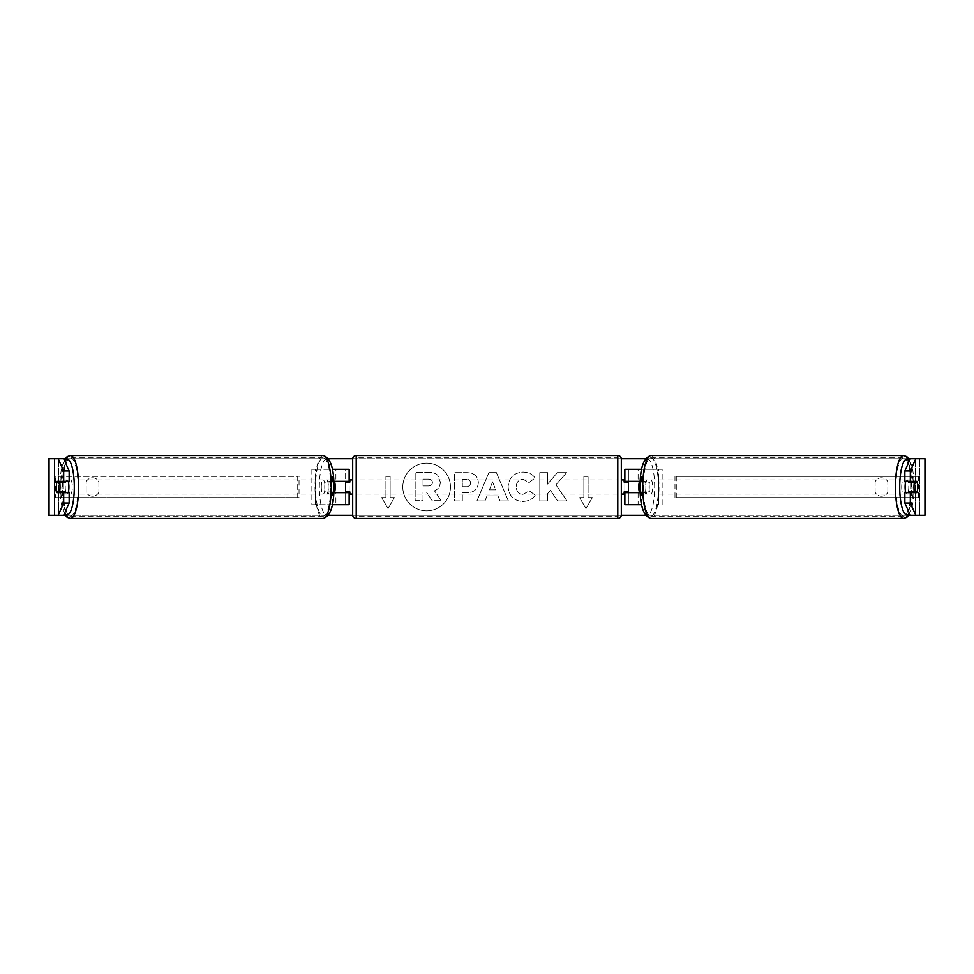 <?xml version="1.0" encoding="UTF-8"?>
<svg xmlns="http://www.w3.org/2000/svg" width="974" height="974" viewBox="0 0 974 974"><rect width="100%" height="100%" fill="white"/><g stroke="black" fill="none" stroke-linecap="round" stroke-linejoin="round"><path stroke-width="0.73" stroke-dasharray="4.87 3.65" d="M332.475 469.322L345.612 469.322L345.612 481.339L332.292 481.339A7.074 1.826 -90 0 0 331.562 487A7.074 1.826 -90 0 0 332.292 492.661L333.765 492.661M333.765 481.339L328.871 481.339A7.074 1.826 -90 0 0 328.141 487A7.074 1.826 -90 0 0 328.871 492.661M332.475 504.678L311.863 504.678L311.863 469.322L332.353 469.322M311.863 504.678L332.353 504.678M332.292 492.661L335.884 492.661L335.884 504.678L345.612 504.678L345.612 469.322L349.142 469.322L345.612 469.322M349.142 469.322L349.142 504.678L345.612 504.678L345.612 492.661L349.142 492.661M345.612 491.943L345.612 482.057L345.612 491.943L349.849 491.943L349.849 494.074M349.142 504.678L345.612 504.678M349.142 491.943L349.142 482.057M315.272 504.678L315.272 469.322L311.863 469.322M315.272 469.322L335.884 469.322L335.884 481.339M335.884 492.661L345.612 492.661M345.612 481.339L349.142 481.339M332.292 481.339L328.871 481.339M641.525 469.322L628.388 469.322L628.388 481.339L641.708 481.339A7.074 1.826 -90 0 1 642.438 487A7.074 1.826 -90 0 1 641.708 492.661L624.858 492.661M641.708 481.339L645.129 481.339A7.074 1.826 -90 0 1 645.859 487A7.074 1.826 -90 0 1 645.129 492.661L640.235 492.661M640.235 481.339L645.129 481.339M662.137 504.678L662.137 469.322L641.647 469.322M638.116 492.661L638.116 504.678L624.858 504.678L628.388 504.678L628.388 469.322L624.858 469.322L628.388 469.322M628.388 491.943L628.388 482.057L628.388 491.943L624.151 491.943L624.151 494.074M628.388 504.678L628.388 492.661M624.858 504.678L624.858 469.322M624.858 491.943L624.858 482.057M658.728 504.678L658.728 469.322L662.137 469.322M658.728 469.322L638.116 469.322L638.116 481.339M628.388 481.339L624.858 481.339M641.708 492.661L645.129 492.661M905.82 481.339A7.074 1.826 -90 0 1 906.928 479.926A7.074 1.826 -90 0 1 908.754 487A7.074 1.826 -90 0 1 906.928 494.074A7.074 1.826 -90 0 1 905.82 492.661M908.559 481.339A7.074 1.826 -90 0 1 909.655 479.926A7.074 1.826 -90 0 1 910.751 481.339M917.106 482.057L908.352 482.057M908.352 491.943L917.106 491.943M910.751 492.661A7.074 1.826 -90 0 1 909.655 494.074A7.074 1.826 -90 0 1 908.559 492.661M649.268 487A7.074 1.826 -90 0 1 647.442 494.074A7.074 1.826 -90 0 1 645.616 487A7.074 1.826 -90 0 1 647.442 479.926A7.074 1.826 -90 0 1 649.268 487M640.198 482.057L643.4 482.057A7.074 1.826 -90 0 1 644.703 479.926A7.074 1.826 -90 0 1 646.018 482.057L641.915 482.057A7.074 1.826 -90 0 1 642.438 487A7.074 1.826 -90 0 1 641.915 491.943L646.018 491.943A7.074 1.826 -90 0 1 644.703 494.074A7.074 1.826 -90 0 1 643.4 491.943L640.198 491.943M641.915 482.057L639.309 482.057M639.309 491.943L641.915 491.943M643.4 482.057L646.018 482.057M646.018 491.943L643.4 491.943M649.025 487A7.074 1.826 -90 0 1 650.851 479.926A7.074 1.826 -90 0 1 652.69 487A7.074 1.826 -90 0 1 650.851 494.074A7.074 1.826 -90 0 1 649.025 487M901.681 487A7.074 1.826 -90 0 1 903.507 479.926A7.074 1.826 -90 0 1 905.333 487A7.074 1.826 -90 0 1 903.507 494.074A7.074 1.826 -90 0 1 901.681 487M895.946 487A29.196 7.561 -90 0 1 903.507 457.804A29.196 7.561 -90 0 1 911.067 487A29.196 7.561 -90 0 1 903.507 516.196A29.196 7.561 -90 0 1 895.946 487M658.412 487A29.196 7.561 -90 0 1 650.851 516.196A29.196 7.561 -90 0 1 643.303 487A29.196 7.561 -90 0 1 650.851 457.804A29.196 7.561 -90 0 1 658.412 487M426.624 463.161A23.839 23.839 0 0 0 402.786 487A23.839 23.839 0 0 0 426.624 510.839A23.839 23.839 0 0 0 450.463 487A23.839 23.839 0 0 0 426.624 463.161A23.839 23.839 0 0 0 402.786 487A23.839 23.839 0 0 0 426.624 510.839A23.839 23.839 0 0 0 450.463 487A23.839 23.839 0 0 0 426.624 463.161M915.804 515.283L48.7 515.283L54.361 515.283L48.7 515.283L48.7 458.717L63.663 458.717L49.041 458.717M65.136 458.717L328.506 458.717M352.698 458.717L621.302 458.717M645.494 458.717L908.864 458.717M924.959 458.717L910.337 458.717L925.3 458.717L919.639 458.717L925.3 458.717L925.3 515.283L919.505 515.283L924.959 515.283M65.136 515.283L328.506 515.283M352.698 515.283L621.302 515.283M645.494 515.283L908.864 515.283M555.935 484.796L566.637 472.633L557.347 472.633L547.607 484.102L547.607 472.633L539.779 472.633L539.779 500.916L547.607 500.916L547.607 493.599L550.48 490.409L557.591 500.916L567.002 500.916L555.935 484.796L566.637 472.633L557.347 472.633L547.607 484.102L547.607 472.633L539.779 472.633L539.779 500.916L547.607 500.916L547.607 493.599L550.48 490.409L557.591 500.916L567.002 500.916L555.935 484.796M497.958 495.888L487 495.888L485.003 500.916L476.919 500.916L488.887 472.609L496.387 472.609L508.355 500.916L500.003 500.916L497.958 495.888L487 495.888L485.003 500.916L476.919 500.916L488.887 472.609L496.387 472.609L508.355 500.916L500.003 500.916L497.958 495.888M98.898 492.199A7.074 7.074 0 0 1 86.162 492.199L86.162 481.801A7.074 7.074 0 0 1 98.898 481.801L98.898 492.199A7.074 7.074 0 0 1 86.162 492.199L86.162 481.801A7.074 7.074 0 0 1 98.898 481.801L98.898 492.199M887.838 492.199L887.838 481.801A7.074 7.074 0 0 0 875.102 481.801L875.102 492.199A7.074 7.074 0 0 0 887.838 492.199L887.838 481.801A7.074 7.074 0 0 0 875.102 481.801L875.102 492.199A7.074 7.074 0 0 0 887.838 492.199M592.338 497.604L585.971 508.623L579.603 497.604L583.852 497.604L583.852 476.396L588.089 476.396L583.852 476.396L583.852 497.604L579.603 497.604L585.971 508.623L592.338 497.604L588.089 497.604L588.089 476.396L588.089 497.604L592.338 497.604M385.911 497.604L381.662 497.604L388.029 508.623L394.397 497.604L390.148 497.604L390.148 476.396L385.911 476.396L390.148 476.396L390.148 497.604L394.397 497.604L388.029 508.623L381.662 497.604L385.911 497.604L385.911 476.396L385.911 497.604M478.344 482.568L478.344 482.654C477.808 489.374 473.754 492.771 466.193 492.832L462.309 492.832L462.309 500.916L454.468 500.916L454.468 472.633L466.595 472.633C474.082 472.816 478.003 476.128 478.344 482.568L478.344 482.654C477.808 489.374 473.754 492.771 466.193 492.832L462.309 492.832L462.309 500.916L454.468 500.916L454.468 472.633L466.595 472.633C474.082 472.816 478.003 476.128 478.344 482.568M535.213 495.096C532.839 499.065 528.663 501.184 522.697 501.476C513.797 500.819 508.927 495.949 508.111 486.854L508.111 486.769C508.793 477.747 513.773 472.853 523.014 472.073C528.651 472.293 532.656 474.265 535.018 477.966L529.113 482.532L522.941 479.22C518.704 479.646 516.463 482.142 516.196 486.696L516.196 486.769C516.463 491.407 518.704 493.928 522.941 494.329L529.32 490.896L535.213 495.096C532.839 499.065 528.663 501.184 522.697 501.476C513.797 500.819 508.927 495.949 508.111 486.854L508.111 486.769C508.793 477.747 513.773 472.853 523.014 472.073C528.651 472.293 532.656 474.265 535.018 477.966L529.113 482.532L522.941 479.22C518.704 479.646 516.463 482.142 516.196 486.696L516.196 486.769C516.463 491.407 518.704 493.928 522.941 494.329L529.32 490.896L535.213 495.096M49.041 515.283L54.495 515.283L54.495 458.717L919.639 458.717L919.505 515.283L910.337 515.283M63.663 515.283L58.197 515.283M911.64 491.943A7.074 1.826 90 0 0 911.64 482.057M916.899 481.339L904.846 481.339M904.846 492.661L916.899 492.661M919.639 515.283L919.639 458.717L919.639 515.283M54.361 515.283L54.361 458.717L54.361 515.283M57.101 481.339L69.154 481.339M62.36 491.943A7.074 1.826 90 0 1 61.837 487A7.074 1.826 90 0 1 62.36 482.057M69.154 492.661L57.101 492.661M440.309 482.008L440.309 482.093C440.126 486.403 438.178 489.313 434.477 490.799L441.234 500.673L432.164 500.673L426.466 492.089L423.02 492.089L423.02 500.673L415.168 500.673L415.168 472.341L428.56 472.341C432.858 472.39 435.938 473.413 437.801 475.409L440.309 482.093C440.126 486.403 438.178 489.313 434.477 490.799L441.234 500.673L432.164 500.673L426.466 492.089L423.02 492.089L423.02 500.673L415.168 500.673L415.168 472.341L428.56 472.341C432.858 472.39 435.938 473.413 437.801 475.409L440.309 482.008M489.411 489.837L495.705 489.837L492.576 481.838L489.411 489.837L495.705 489.837L492.576 481.838L489.411 489.837M470.515 482.934C470.418 480.486 468.908 479.245 465.986 479.22L462.309 479.22L462.309 486.696L466.022 486.696C468.908 486.574 470.405 485.356 470.515 483.019L470.515 482.934C470.418 480.486 468.908 479.245 465.986 479.22L462.309 479.22L462.309 486.696L466.022 486.696C468.908 486.574 470.405 485.356 470.515 483.019L470.515 482.934M432.407 482.58L432.407 482.495C432.31 480.267 430.898 479.147 428.158 479.135L423.02 479.135L423.02 485.941L428.207 485.941C430.946 485.856 432.346 484.735 432.407 482.58L432.407 482.495C432.31 480.267 430.898 479.147 428.158 479.135L423.02 479.135L423.02 485.941L428.207 485.941C430.946 485.856 432.346 484.735 432.407 482.58M68.18 481.339A7.074 1.826 -90 0 0 67.072 479.926A7.074 1.826 -90 0 0 65.246 487A7.074 1.826 -90 0 0 67.072 494.074A7.074 1.826 -90 0 0 68.18 492.661M63.249 492.661A7.074 1.826 -90 0 0 64.345 494.074A7.074 1.826 -90 0 0 65.441 492.661M65.648 491.943L56.894 491.943M56.894 482.057L65.648 482.057M65.441 481.339A7.074 1.826 -90 0 0 64.345 479.926A7.074 1.826 -90 0 0 63.249 481.339M324.732 487A7.074 1.826 -90 0 0 326.558 494.074A7.074 1.826 -90 0 0 328.384 487A7.074 1.826 -90 0 0 326.558 479.926A7.074 1.826 -90 0 0 324.732 487M333.802 482.057L330.6 482.057A7.074 1.826 -90 0 0 329.297 479.926A7.074 1.826 -90 0 0 327.982 482.057L332.085 482.057A7.074 1.826 -90 0 0 331.562 487A7.074 1.826 -90 0 0 332.085 491.943L327.982 491.943A7.074 1.826 -90 0 0 329.297 494.074A7.074 1.826 -90 0 0 330.6 491.943L333.802 491.943M334.691 491.943L332.085 491.943M332.085 482.057L334.691 482.057M330.6 482.057L327.982 482.057M327.982 491.943L330.6 491.943M321.31 487A7.074 1.826 -90 0 0 323.149 494.074A7.074 1.826 -90 0 0 324.975 487A7.074 1.826 -90 0 0 323.149 479.926A7.074 1.826 -90 0 0 321.31 487M68.667 487A7.074 1.826 -90 0 0 70.493 494.074A7.074 1.826 -90 0 0 72.32 487A7.074 1.826 -90 0 0 70.493 479.926A7.074 1.826 -90 0 0 68.667 487M78.054 487A29.196 7.561 -90 0 0 70.493 457.804A29.196 7.561 -90 0 0 62.933 487A29.196 7.561 -90 0 0 70.493 516.196A29.196 7.561 -90 0 0 78.054 487M330.697 487A29.196 7.561 -90 0 0 323.149 457.804A29.196 7.561 -90 0 0 315.588 487A29.196 7.561 -90 0 0 323.149 516.196A29.196 7.561 -90 0 0 330.697 487M621.315 514.929L621.315 459.071M621.315 494.074L621.315 479.926L621.315 494.074M624.151 479.926L624.151 482.057L628.388 482.057M352.685 459.071L352.685 514.929M352.685 494.074L352.685 479.926L352.685 494.074M345.612 482.057L349.849 482.057L349.849 479.926M617.784 479.926L617.784 494.074L617.784 479.926L356.216 479.926L356.216 494.074L356.216 479.926M617.784 494.074L356.216 494.074M356.216 457.804L356.216 516.196L356.216 457.804L617.784 457.804L617.784 516.196L356.216 516.196M617.784 516.196L617.784 457.804M54.361 497.604L54.361 476.396L297.715 476.396L297.715 497.604L54.361 497.604L55.664 497.604L55.664 476.396L297.715 476.396M55.664 497.604L299.03 497.604L299.03 476.396M299.03 497.604L297.715 497.604M54.361 476.396L55.664 476.396M919.639 476.396L919.639 497.604L676.285 497.604L676.285 476.396L919.639 476.396L676.285 476.396M919.639 497.604L676.285 497.604M674.97 497.604L674.97 476.396M918.336 497.604L918.336 476.396M332.475 481.339L332.475 469.955M332.475 504.045L332.475 492.661M641.525 504.045L641.525 492.661M641.525 481.339L641.525 469.955M903.507 518.46A31.46 8.145 90 0 0 911.652 487A31.46 8.145 90 0 0 903.507 455.54M909.412 460.787A27.929 7.232 -90 0 1 914.148 487A27.929 7.232 -90 0 1 909.412 513.213M650.851 455.54A31.46 8.145 -90 0 1 658.996 487A31.46 8.145 -90 0 1 650.851 518.46M654.662 487A27.929 7.232 90 0 0 647.442 459.071A27.929 7.232 90 0 0 640.21 487A27.929 7.232 90 0 0 647.442 514.929A27.929 7.232 90 0 0 654.662 487M58.598 515.283L58.598 458.717L58.598 515.283M915.402 515.283L915.402 458.717L915.402 515.283M70.493 518.46A31.46 8.145 90 0 1 62.348 487A31.46 8.145 90 0 1 70.493 455.54M64.588 460.787A27.929 7.232 -90 0 0 59.852 487A27.929 7.232 -90 0 0 64.588 513.213M323.149 455.54A31.46 8.145 -90 0 0 315.004 487A31.46 8.145 -90 0 0 323.149 518.46M333.79 487A27.929 7.232 90 0 1 326.558 514.929A27.929 7.232 90 0 1 319.338 487A27.929 7.232 90 0 1 326.558 459.071A27.929 7.232 90 0 1 333.79 487M617.784 455.54L617.784 518.46M356.216 518.46L356.216 455.54M909.716 460.093L914.269 487L909.716 513.907M906.928 479.926L909.655 479.926M906.928 494.074L909.655 494.074M647.442 479.926L644.703 479.926M644.703 494.074L647.442 494.074M650.851 479.926L903.507 479.926M650.851 494.074L903.507 494.074M650.851 516.196L903.507 516.196M650.851 457.804L903.507 457.804M64.284 513.907L59.731 487L64.284 460.093M67.072 494.074L64.345 494.074M67.072 479.926L64.345 479.926M326.558 494.074L329.297 494.074M329.297 479.926L326.558 479.926M323.149 494.074L70.493 494.074M323.149 479.926L70.493 479.926M323.149 457.804L70.493 457.804M323.149 516.196L70.493 516.196"/><path stroke-width="1.46" d="M332.353 469.322L349.142 469.322L349.142 481.339L333.765 481.339M332.353 504.678L349.142 504.678L349.142 491.943M345.612 492.661L345.612 481.339M349.142 482.057L349.142 481.339M333.765 492.661L349.142 492.661M641.647 504.678L624.858 504.678L624.858 491.943M641.647 469.322L624.858 469.322L624.858 481.339L640.235 481.339M628.388 492.661L628.388 491.943L624.151 491.943L624.151 494.074L621.315 494.074M628.388 491.943L628.388 481.339M624.858 482.057L624.858 481.339M640.235 492.661L624.858 492.661M905.82 492.661A7.074 1.826 -90 0 1 905.09 487A7.074 1.826 -90 0 1 905.82 481.339M913.965 487A7.074 1.826 -90 0 1 914.489 482.057L917.106 482.057A7.074 1.826 -90 0 1 917.63 487A7.074 1.826 -90 0 1 917.106 491.943L914.489 491.943A7.074 1.826 -90 0 1 913.965 487M908.559 481.339A7.074 1.826 -90 0 0 908.352 482.057L914.489 482.057M910.751 481.339A7.074 1.826 -90 0 1 910.958 482.057M910.958 491.943A7.074 1.826 -90 0 1 910.751 492.661M908.559 492.661A7.074 1.826 -90 0 1 908.352 491.943L914.489 491.943M640.198 491.943L639.309 491.943A7.074 1.826 -90 0 1 638.786 487A7.074 1.826 -90 0 1 639.309 482.057L640.198 482.057M63.663 458.717L69.154 470.966L63.687 470.966L58.197 458.717L65.136 458.717M328.506 458.717L352.698 458.717M621.302 458.717L645.494 458.717M908.864 458.717L915.804 458.717L910.313 470.966L904.846 470.966L910.337 458.717M58.197 458.717L48.7 458.717L48.7 515.283L58.197 515.283L63.687 503.034L69.154 503.034L63.663 515.283L58.197 515.283L65.136 515.283M328.506 515.283L352.698 515.283M621.302 515.283L645.494 515.283M908.864 515.283L915.804 515.283L910.337 515.283L904.846 503.034L904.846 492.661L910.313 492.661L910.313 503.034L915.804 515.283L924.959 515.283L924.959 458.717L915.804 458.717M924.959 458.717L924.959 515.283M904.846 470.966L904.846 481.339L910.313 481.339L910.313 470.966M910.313 481.339L916.899 481.339A7.074 1.826 -90 0 1 916.899 492.661L910.313 492.661M904.846 503.034L910.313 503.034M911.433 492.661A7.074 1.826 90 0 0 911.64 491.943M911.64 482.057A7.074 1.826 90 0 0 911.433 481.339M62.36 482.057A7.074 1.826 90 0 1 62.567 481.339M62.567 492.661A7.074 1.826 90 0 1 62.36 491.943M69.154 503.034L69.154 492.661L63.687 492.661L63.687 503.034M63.687 470.966L63.687 481.339L69.154 481.339L69.154 470.966M63.687 481.339L57.101 481.339A7.074 1.826 -90 0 0 56.37 487A7.074 1.826 -90 0 0 57.101 492.661L63.687 492.661M68.18 492.661A7.074 1.826 -90 0 0 68.91 487A7.074 1.826 -90 0 0 68.18 481.339M59.511 491.943A7.074 1.826 -90 0 0 60.035 487A7.074 1.826 -90 0 0 59.511 482.057L56.894 482.057A7.074 1.826 -90 0 0 56.37 487A7.074 1.826 -90 0 0 56.894 491.943L65.648 491.943A7.074 1.826 -90 0 1 65.441 492.661M63.042 491.943A7.074 1.826 -90 0 0 63.249 492.661M59.511 482.057L65.648 482.057A7.074 1.826 -90 0 0 65.441 481.339M63.249 481.339A7.074 1.826 -90 0 0 63.042 482.057M333.802 491.943L334.691 491.943A7.074 1.826 -90 0 0 335.214 487A7.074 1.826 -90 0 0 334.691 482.057L333.802 482.057M356.216 455.54A3.531 3.531 0 0 0 352.685 459.071L352.685 514.929A3.531 3.531 0 0 0 356.216 518.46L617.784 518.46A3.531 3.531 0 0 0 621.315 514.929L621.315 459.071A3.531 3.531 0 0 0 617.784 455.54L356.216 455.54L356.216 518.46M628.388 482.057L624.151 482.057L624.151 479.926L621.315 479.926M352.685 479.926L349.849 479.926L349.849 482.057L345.612 482.057M345.612 491.943L349.849 491.943L349.849 494.074L352.685 494.074M332.475 469.955L332.475 469.322M332.475 504.678L332.475 504.045M641.525 504.678L641.525 504.045M641.525 469.955L641.525 469.322M903.507 518.46L650.851 518.46A31.46 8.145 -90 0 1 642.718 487A31.46 8.145 -90 0 1 650.851 455.54L903.507 455.54A31.46 8.145 90 0 0 895.362 487A31.46 8.145 90 0 0 903.507 518.46L906.879 517.328L909.716 513.907M909.412 513.213A27.929 7.232 -90 0 1 899.696 487A27.929 7.232 -90 0 1 909.412 460.787M49.041 515.283L49.041 458.717M70.493 518.46L323.149 518.46A31.46 8.145 -90 0 0 331.282 487A31.46 8.145 -90 0 0 323.149 455.54L70.493 455.54A31.46 8.145 90 0 1 78.638 487A31.46 8.145 90 0 1 70.493 518.46L67.121 517.328L64.284 513.907M64.588 513.213A27.929 7.232 -90 0 0 74.304 487A27.929 7.232 -90 0 0 64.588 460.787M617.784 518.46L617.784 455.54M903.507 455.54L906.879 456.672L909.716 460.093M650.851 455.54C643.51 457.719 639.93 468.202 640.088 487C639.93 505.798 643.51 516.281 650.851 518.46M323.149 518.46C330.49 516.281 334.07 505.798 333.912 487C334.07 468.202 330.49 457.719 323.149 455.54M70.493 455.54L67.121 456.672L64.284 460.093"/></g></svg>
